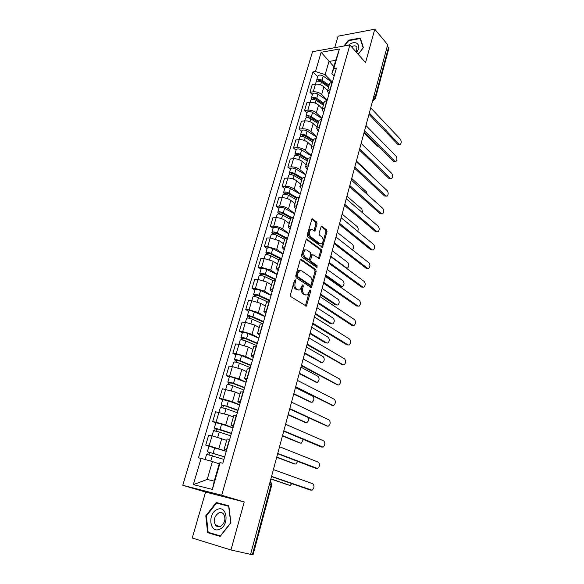 <?xml version="1.0" encoding="UTF-8"?>
<svg xmlns="http://www.w3.org/2000/svg" width="584" height="584" viewBox="0 0 584 584"><rect width="100%" height="100%" fill="white"/><g stroke="black" fill="none" stroke-linecap="round" stroke-linejoin="round"><path stroke-width="0.88" d="M295.314 279.824L294.467 280.378L290.438 294.767L290.898 296.665L306.337 306.147L310.768 291.219L310.053 289.898L307.315 294.957L305.425 294.847L304.213 294.051C302.702 292.767 302.227 290.774 302.782 288.08L303.293 286.248L302.979 284.934L302.548 284.912L299.789 289.985L297.825 289.876L296.577 289.065C295.037 287.751 294.548 285.729 295.117 283.006L295.635 281.152L295.314 279.824M317.076 223.884L316.645 222L312.017 218.817L307.242 234.812L307.68 236.717L322.434 247.361L327.033 231.651L326.617 229.797L321.339 226.088L319.068 233.257L319.492 235.126L321.828 236.907C323.624 239.425 323.543 241.754 321.58 243.893L319.952 243.732L310.651 236.746C308.79 234.206 308.856 231.848 310.849 229.665L312.571 229.833L314.776 231.096L317.076 223.884L315.937 223.906L315.506 222.022L311.732 219.08M349.882 44.953L365.555 62.612L374.782 29.2L387.688 44.749L250.58 554.369L230.972 549.96L244.221 501.963L221.701 495.239L349.882 44.953L312.535 51.684L182.763 485.297L205.597 492.056L192.238 538.017L230.972 549.96M301.322 259.413L300.68 259.369L300.132 260.165L295.723 275.911L296.176 277.809L311.396 287.664L316.17 271.429L315.74 269.582L301.322 259.413L300.621 259.406M301.526 255.201L306.396 238.936L321.222 249.536L321.638 251.39L319.346 258.639L312.411 254.383L310.673 259.522L311.111 261.398L317.09 265.662L317.017 267.508L301.972 257.099L301.526 255.201M374.782 29.2L338.07 36.179L334.727 47.684M387.382 45.88L388.856 48.348L375.439 98.382L375.111 97.404L388.557 47.289M269.516 483.983L271.823 484.815L253.054 554.793L252.376 554.683L271.202 484.552L270.261 481.231M250.609 554.282L252.376 554.683M226.563 450.279L224.132 449.176L226.789 449.505M226.672 440.373L212.058 435.788L209.101 445.826L226.285 451.257M209.101 445.826L205.729 445.125L208.955 446.293M229.731 439.263L227.059 439.022M230.709 435.876L219.277 431.999L213.547 430.693L212.05 435.788L208.678 435.124L205.729 445.125M233.403 426.51L231.03 425.247L233.709 425.422M215.854 422.852L212.678 421.597L216.051 422.21L225.709 424.948L233.009 427.86M236.608 415.363L233.907 415.275M233.396 417.071L228.578 415.078L215.584 411.756L212.678 421.597M240.119 403.128L237.819 401.719L240.513 401.755M222.628 399.799L219.511 398.456L222.876 398.981L232.454 401.726L239.63 404.843M243.36 391.864L240.644 391.922M240.002 394.149L235.272 392.017L222.373 388.783L219.511 398.456M246.725 380.14L244.492 378.585L247.207 378.483M229.3 377.133L226.234 375.694L229.6 376.14L239.082 378.885L246.134 382.213M250.003 368.752L247.266 368.964M246.506 371.599L241.856 369.336L232.41 366.591L229.045 366.175L226.234 375.694M253.23 357.532L251.054 355.839L253.784 355.598M235.863 354.824L232.848 353.305L236.206 353.678L245.608 356.415L252.536 359.941M256.537 346.027L253.784 346.378M252.908 349.414L248.339 347.02L238.973 344.275L235.615 343.947L232.848 353.305M259.624 335.289L257.507 333.464L260.252 333.092M242.316 332.88L239.352 331.281L242.71 331.573L252.025 334.311L258.836 338.026M262.961 323.682L260.194 324.164M259.201 327.587L254.712 325.069L245.426 322.324L242.075 322.069L239.352 331.281M265.917 313.404L263.858 311.447L266.618 310.951M248.667 311.279L245.754 309.608L249.105 309.819L258.34 312.564L265.034 316.462M269.282 301.694L266.494 302.308M265.399 306.111L260.982 303.468L251.777 300.724L248.434 300.541L245.754 309.608M272.1 291.876L270.107 289.795L272.881 289.175M254.916 290.029L252.054 288.277L255.398 288.423L264.552 291.161L271.137 295.241M275.495 280.064L272.699 280.809M271.494 284.97L267.158 282.211L258.033 279.466L254.697 279.356L252.054 288.277M278.196 270.684L276.254 268.487L279.043 267.742M261.07 269.107L258.259 267.282L261.596 267.355L270.669 270.1L277.137 274.349M281.619 258.785L278.802 259.646M277.495 264.158L273.232 261.289L264.187 258.551L260.851 258.5L258.259 267.282M284.189 249.828L282.298 247.514L285.101 246.66M267.129 248.514L264.362 246.623L267.691 246.631L276.692 249.368L283.05 253.784M287.635 237.841L284.809 238.819M283.408 243.674L279.21 240.696L270.246 237.958L266.917 237.98L264.362 246.623M290.095 229.3L288.255 226.869L291.066 225.906M273.093 228.242L270.37 226.278L273.692 226.22C276.991 226.337 279.962 227.256 282.619 228.957L288.876 233.534M293.562 217.226L290.722 218.321M289.226 223.504L285.101 220.423C282.459 218.693 279.495 217.781 276.203 217.679L272.889 217.766L270.37 226.278M295.898 209.094L294.117 206.553L296.935 205.48M278.962 208.276L276.29 206.254L279.605 206.13C282.89 206.196 285.839 207.108 288.452 208.868L294.606 213.598M299.395 196.939L296.541 198.144M294.957 203.641L290.898 200.458C288.299 198.677 285.357 197.764 282.079 197.721L278.765 197.867L276.29 206.254M301.621 189.194L299.884 186.552L302.716 185.376M284.744 188.617L282.116 186.53L285.423 186.347C288.7 186.362 291.628 187.274 294.197 189.085L300.249 193.961M305.14 176.967L302.271 178.281M300.599 184.084L296.606 180.799C294.044 178.974 291.131 178.062 287.861 178.062L284.554 178.273L282.116 186.53M307.25 169.601L305.563 166.856L308.41 165.579M290.438 169.258L287.854 167.104L291.153 166.863C294.416 166.827 297.322 167.739 299.855 169.601L305.812 174.623M310.79 157.3L307.914 158.717M306.155 164.819L302.227 161.447C299.702 159.563 296.811 158.651 293.548 158.709L290.255 158.979L287.854 167.104M312.798 150.307L311.162 147.46L314.01 146.088M296.051 150.19L293.504 147.978L296.796 147.672C300.052 147.591 302.928 148.504 305.432 150.409L311.287 155.57M316.36 137.933L313.469 139.452M311.63 145.847L307.761 142.379C305.279 140.452 302.41 139.54 299.161 139.642L295.869 139.97L293.504 147.978M318.265 131.298L316.667 128.363L319.528 126.896M301.578 131.4L299.066 129.13L302.359 128.772C305.6 128.648 308.454 129.553 310.914 131.502L316.681 136.802M321.835 118.866L318.944 120.479M317.017 127.151L313.214 123.596C310.768 121.625 307.921 120.713 304.68 120.866L301.395 121.246L299.066 129.13M323.646 112.581L322.098 109.551L324.967 107.996M307.016 112.895L304.549 110.566L307.834 110.157C311.068 109.982 313.9 110.894 316.324 112.887L321.996 118.311M312.382 94.659L309.958 92.279L313.228 91.812C316.448 91.593 319.258 92.506 321.653 94.535L327.222 100.083L324.332 101.791M322.332 108.733L318.587 105.091C316.178 103.076 313.353 102.171 310.126 102.361L306.848 102.799L304.549 110.566M328.945 94.141L327.442 91.016L330.318 89.374M332.559 81.578L329.646 83.381M327.566 90.586L323.879 86.855C321.507 84.804 318.703 83.899 315.484 84.132L312.214 84.622L309.958 92.279M219.212 463.857L212.415 461.542L207.203 479.435L214.226 481.143L219.431 463.112L220.124 462.616L222.847 463.221L336.428 68.102L333.814 68.525L331.88 73.577L335.712 60.313L328.974 61.451L325.135 74.635L331.953 81.68M220.124 462.616L212.393 489.407L193.333 484.603L201.086 458.382L212.415 461.542M325.135 74.635L315.469 71.489L312.951 71.89L198.48 457.805L201.086 458.382M315.469 71.489L321.149 52.275L339.443 49.012L333.814 68.525M221.701 495.239L182.763 485.297M244.221 501.963L205.597 492.056M216.248 502.488L205.794 515.767L207.619 532.666L220.19 536.411L230.921 522.826L228.797 505.81L216.248 502.488L220.394 503.678L220.124 504.021M358.218 54.349L363.387 47.625L360.313 38.026L348.378 40.23L343.932 46.026M333.88 66.656L321.149 52.275M334.172 75.964L331.88 73.577M317.667 76.686L312.951 71.89M212.393 489.407L214.226 481.143M193.333 484.603L207.203 479.435M335.712 60.313L339.443 49.012M211.831 533.396L220.343 536.221M228.811 505.905L220.394 503.678M206.378 515.928L216.503 503.065L228.665 506.284L230.716 522.768L220.329 535.922L208.152 532.301L206.378 515.928L205.794 515.767M211.861 533.696L207.619 532.666M348.75 40.654L348.378 40.23M294.489 280.305L293.964 282.963C293.394 285.685 293.883 287.7 295.431 289.014L296.577 289.065M298.249 290.095L295.431 289.014M305.804 295.044L303.067 294C301.556 292.715 301.081 290.722 301.636 288.029L302.162 285.445M305.425 305.906L309.651 290.474M310.505 287.416L315.031 271.399L314.601 269.553L300.432 259.581M297.3 275.217L297.614 276.546L310.44 285.196L311.25 284.649L311.768 282.744C312.316 280.101 311.849 278.115 310.381 276.809L301.665 270.815L299.643 270.684L297.84 273.276L297.3 275.217L296.146 275.188L296.46 276.509L297.614 276.546M310.462 285.204L309.301 285.153L296.46 276.509M300.015 270.531L298.49 270.655L296.687 273.246L297.84 273.276M296.146 275.188L296.687 273.246M306.125 239.17L320.083 249.536L321.222 249.536M318.477 258.391L320.507 251.383L320.083 249.536M311.819 254.383L310.739 255.15L309.535 259.508L309.965 261.384L315.959 265.64L317.09 265.662M316.163 267.165L315.959 265.64M306.987 250.047L305.279 249.908C303.213 252.142 303.132 254.529 305.031 257.062L308.396 259.464L309.024 259.515L309.557 258.727L310.768 254.354L310.33 252.478L306.987 250.047M305.454 249.828L304.125 249.901C302.067 252.135 301.986 254.514 303.884 257.055L305.031 257.062M308.462 259.508L307.25 259.449L303.884 257.055M313.907 230.855L315.937 223.906M310.987 229.6L309.702 229.68C307.71 231.863 307.651 234.221 309.505 236.754L310.651 236.746M320.324 243.951L318.813 243.74L309.505 236.754M321.572 247.112L325.901 231.666L325.485 229.819L321.054 226.351M224.643 456.958L207.364 451.717L208.97 446.242L226.256 451.359M224.687 456.812L207.364 451.717M209.094 454.783L209.817 452.323M270.903 478.844L289.503 485.253L290.336 485.231L291.825 483.647M223.942 459.396L206.597 454.308L205.072 459.491M288.357 484.99L270.859 478.989M207.663 454.447L208.335 452.169M310.053 489.969L271.516 476.566M271.56 476.398L312.075 490.217C314.316 488.02 314.594 485.888 312.893 483.815L273.392 469.594M231.373 433.547L214.299 428.138L215.876 422.772M231.439 433.335L220.029 429.437L214.299 428.138M232.979 427.977L221.606 424.035L215.883 422.758M216.043 431.065L216.737 428.707M276.765 457.06L295.059 464.024L295.927 464.01L297.709 461.433M294.037 463.813L276.707 457.279M214.62 430.751L215.24 428.663M237.995 410.516L225.76 406.077L221.117 404.953L222.665 399.675M238.075 410.253L226.818 406.165L221.117 404.953M239.593 404.975L228.373 400.85L222.672 399.653M222.884 407.741L223.541 405.493M282.532 435.606L300.541 443.11L301.446 443.11L303.279 439.482M237.352 412.749L226.088 408.683L220.372 407.479M299.628 442.942L282.459 435.898M221.467 407.457L222.029 405.544M219.555 529.265C229.753 525.41 227.139 504.598 217.255 509.482C207.313 513.241 209.532 533.893 219.555 529.265M220.38 526.41C224.964 523.096 226.037 518.964 223.606 514.008C222.285 512.518 220.679 512.146 218.788 512.891C214.218 516.227 213.16 520.373 215.627 525.323C216.934 526.761 218.511 527.126 220.38 526.41M356.517 52.429C361.934 45.756 356.51 39.478 349.728 44.333L348.575 45.187M356.109 51.976L356.97 47.311C355.926 45.574 354.094 45.384 351.466 46.742M344.596 45.902L348.604 40.683L360.167 38.551L363.146 47.851L358.182 54.305M360.664 39.121L360.167 38.551M315.681 468.317L277.67 453.695M277.736 453.447L317.623 468.521C319.791 466.382 320.039 464.273 318.375 462.207L279.539 446.753M321.222 446.979L283.722 431.189M283.809 430.861L323.083 447.154C325.178 445.066 325.405 442.993 323.777 440.92L285.583 424.269M244.506 387.864L232.439 383.228L228.709 382.805L227.826 382.148L229.351 376.957M244.601 387.535L233.505 383.272C230.549 382.264 228.651 381.885 227.826 382.148M246.098 382.352L235.031 378.045C232.082 377.03 230.191 376.658 229.359 376.935M229.607 384.805L230.242 382.651M288.664 414.676L305.936 422.502L306.877 422.509C308.337 421.524 308.863 419.925 308.447 417.706M243.893 389.995L232.782 385.754C229.819 384.739 227.928 384.36 227.096 384.615L227.088 384.637M305.14 422.371L288.606 415.056M228.198 384.549L228.709 382.805M250.916 365.577L239.009 360.759L235.279 360.438L234.425 359.715L235.921 354.612C236.783 354.225 238.666 354.568 241.579 355.619L252.492 360.087M251.025 365.197L240.075 360.759C237.155 359.722 235.272 359.372 234.425 359.715M236.228 362.241L236.827 360.189M294.117 393.813L311.257 402.194L312.221 402.208C314.199 400.274 314.396 398.288 312.812 396.259L295.453 387.586M250.332 367.613L239.367 363.197C236.44 362.16 234.556 361.81 233.709 362.138L229.6 376.14M310.571 402.091L293.825 394.149M234.819 362.007L235.279 360.438M257.223 343.647L245.47 338.647L241.747 338.428L240.915 337.64L242.389 332.624M257.347 343.209L246.543 338.611C243.652 337.545 241.776 337.224 240.915 337.64M258.792 338.187L248.025 333.552C245.141 332.478 243.265 332.165 242.397 332.595M242.732 340.049L243.309 338.085M299.337 373.161L316.499 382.177L317.492 382.206C319.404 380.308 319.579 378.352 318.032 376.33L300.95 367.168M256.661 345.589L245.842 341.005C242.951 339.946 241.075 339.618 240.214 340.027L240.207 340.056M315.922 382.097L299.205 373.651M241.331 339.837L241.747 338.428M326.682 425.962L289.686 409.034M289.788 408.632L327.544 426.108L328.464 426.108C330.478 424.072 330.697 422.02 329.099 419.954L291.54 402.15M332.055 405.252L295.548 387.228M295.679 386.754L332.807 405.362L333.763 405.376C335.705 403.391 335.902 401.361 334.347 399.303L297.395 380.374M337.348 384.834L301.322 365.759M301.468 365.219L337.997 384.922L338.976 384.951C340.859 383.009 341.034 381.009 339.508 378.95L303.162 358.934M263.428 322.061L251.835 316.893L248.105 316.769L247.302 315.922L248.755 310.995M263.567 321.572L252.908 316.813C250.047 315.725 248.178 315.433 247.302 315.922M264.983 316.63L254.361 311.834C251.514 310.746 249.645 310.454 248.762 310.958M249.134 318.207L249.682 316.346M304.768 352.955L321.667 362.445L322.689 362.489C324.536 360.635 324.697 358.7 323.178 356.678L306.359 347.057M262.26 323.631L252.215 319.171C249.361 318.09 247.485 317.791 246.609 318.273L246.601 318.302M321.193 362.394L304.622 353.51M247.74 318.024L248.105 316.769M342.56 364.715L307.009 344.626M307.177 344.02L343.107 364.781L344.115 364.825C345.932 362.927 346.093 360.948 344.604 358.897L308.841 337.829M269.531 300.826L258.091 295.482L255.412 295.095L255.785 295.526L254.368 295.453L253.587 294.548L255.011 289.701M269.684 300.286L259.165 295.373C256.339 294.256 254.485 293.986 253.587 294.548M271.086 295.416L260.595 290.467C257.778 289.35 255.923 289.087 255.026 289.664M255.434 296.723L255.96 294.942M310.126 333.048L326.763 342.998L327.807 343.056C329.588 341.246 329.734 339.333 328.252 337.311L312.06 327.456M267.268 301.775L258.493 297.687C255.661 296.584 253.799 296.307 252.908 296.862L252.901 296.898M326.376 342.961L325.405 342.874L309.965 333.661M254.04 296.555L254.368 295.453M347.699 344.888L346.735 344.801L312.608 323.821M312.79 323.142L348.152 344.932L349.174 344.991C350.933 343.137 351.079 341.18 349.619 339.129L314.433 317.046M275.538 279.911L264.253 274.414L261.588 274.057L261.946 274.517L260.53 274.48L259.778 273.516L261.179 268.742M275.714 279.327L265.333 274.261C262.537 273.129 260.683 272.881 259.778 273.516M277.086 274.531L266.735 269.443C263.953 268.304 262.099 268.056 261.187 268.706M261.632 275.575L262.128 273.881M315.404 313.433L331.785 323.821L332.851 323.894C334.574 322.127 334.705 320.229 333.252 318.214L317.294 307.929M272.859 280.524L264.661 276.546C261.866 275.414 260.011 275.166 259.106 275.794L259.092 275.831M331.493 323.799L330.427 323.719L315.221 314.097M260.245 275.429L260.53 274.48M352.751 325.339L351.699 325.266L318.127 303.322M318.324 302.585L353.116 325.368L354.159 325.441C355.86 323.631 355.999 321.704 354.568 319.652L319.937 296.584M280.444 258.814L270.312 253.675L267.662 253.354L268.005 253.836L266.596 253.828L265.866 252.806L267.246 248.12M281.641 258.69L271.392 253.485C268.633 252.332 266.786 252.106 265.866 252.806M282.999 253.974L272.779 248.74C270.027 247.579 268.187 247.361 267.26 248.076M267.742 254.755L268.209 253.149M320.609 294.095L336.734 304.914L337.822 305.009C339.486 303.271 339.611 301.402 338.18 299.388L322.127 288.445M278.758 259.792L270.742 255.734C267.976 254.588 266.129 254.354 265.209 255.047L265.194 255.091M336.793 304.95L335.384 304.841L320.412 294.818M266.355 254.631L266.596 253.828M358.065 306.118L356.605 306.001L323.551 283.138M323.77 282.335L358.007 306.082L359.08 306.177C360.722 304.403 360.839 302.497 359.437 300.446L325.361 276.429M285.518 238.133L276.283 233.257L273.641 232.965L273.976 233.476L272.567 233.49L271.859 232.425L273.217 227.811M286.547 237.885L277.363 233.038C274.633 231.863 272.801 231.658 271.859 232.425M288.817 233.739L278.729 228.359C276.006 227.183 274.173 226.986 273.232 227.767M273.743 234.264L274.195 232.739M325.733 275.035L341.618 286.269L342.72 286.379C344.334 284.685 344.443 282.831 343.049 280.824L327.23 269.465M284.634 239.411L276.721 235.25C273.984 234.074 272.144 233.87 271.21 234.629L271.202 234.673M341.735 286.342L340.268 286.218L325.522 275.809M272.37 234.162L272.567 233.49M290.912 217.949L282.16 213.16L279.532 212.897L279.853 213.43L278.444 213.474L277.765 212.357L279.101 207.816M291.628 217.496L283.247 212.904C280.539 211.707 278.714 211.525 277.765 212.357M294.548 213.802L284.591 208.298C281.889 207.101 280.064 206.926 279.115 207.765M279.663 214.094L280.086 212.649M330.792 256.245L346.436 267.888L347.553 268.019C349.115 266.355 349.21 264.523 347.845 262.515L332.267 250.755M290.423 219.35L282.605 215.08C279.904 213.89 278.072 213.7 277.123 214.525L277.115 214.569M346.604 267.998L346.108 268.027M278.291 214.007L278.444 213.474M296.519 198.232L287.941 193.362L285.328 193.136L285.642 193.691L284.24 193.764L283.576 192.596L284.89 188.121M296.928 197.56L289.029 193.078C286.357 191.859 284.539 191.698 283.576 192.596M300.191 194.18L290.358 188.544C287.686 187.325 285.868 187.172 284.904 188.077M285.481 194.231L285.89 192.859M352.386 249.864C353.831 248.193 353.889 246.39 352.568 244.455L337.231 232.308M296.124 199.589L288.408 195.224C285.729 194.012 283.912 193.844 282.948 194.735L282.933 194.779M284.116 194.165L284.24 193.764M302.111 178.843L293.642 173.871L291.036 173.667L291.343 174.251L289.941 174.346L289.299 173.127L290.598 168.732M302.359 178.04L294.73 173.55C292.088 172.316 290.277 172.178 289.299 173.127M305.746 174.842L296.037 169.09C293.394 167.849 291.591 167.718 290.613 168.681M291.219 174.674L291.599 173.375M357.7 231.344C358.466 229.519 358.313 227.95 357.24 226.643L342.122 214.116M301.738 180.127L294.117 175.667C291.467 174.433 289.657 174.295 288.678 175.237L288.664 175.288M307.615 159.746L299.256 154.672L296.665 154.497L296.957 155.103L295.555 155.22L294.942 153.957L296.212 149.628M307.863 158.892L300.344 154.322C297.731 153.074 295.927 152.95 294.942 153.957M311.221 155.804L301.629 149.927C299.015 148.672 297.219 148.555 296.227 149.577M296.869 155.41L297.227 154.183M362.649 212.868L361.839 209.072L346.947 196.18M307.264 160.965L299.738 156.403C297.117 155.154 295.314 155.03 294.329 156.037L294.314 156.089M313.039 140.934L304.782 135.758L302.205 135.619L302.49 136.24L301.089 136.386L300.49 135.079L301.745 130.816M313.301 140.043L305.877 135.379C303.286 134.116 301.49 134.013 300.49 135.079M316.616 137.043L307.14 131.05C304.556 129.779 302.76 129.685 301.76 130.758M302.432 136.43L302.767 135.276M367.307 194.465L366.38 191.742L351.707 178.492M312.71 142.08L305.279 137.43C302.687 136.167 300.891 136.065 299.891 137.123L299.877 137.174M362.949 287.146L361.43 287.021L328.901 263.26M329.135 262.399L362.839 287.072L363.92 287.182C365.511 285.452 365.613 283.561 364.248 281.517L330.697 256.573M367.759 268.443L366.19 268.304L334.172 243.667M334.42 242.754L367.591 268.333L368.694 268.457C370.227 266.764 370.329 264.895 368.986 262.858L335.961 237.016M372.504 249.996L370.891 249.843L339.362 224.373M339.625 223.395L372.285 249.85L373.395 250.003C374.884 248.346 374.972 246.492 373.658 244.455L341.144 217.744M377.176 231.804L375.519 231.644L344.48 205.356M344.757 204.327L376.914 231.629L378.038 231.797C379.476 230.176 379.549 228.344 378.264 226.307L346.254 198.757M381.79 213.868L380.082 213.693L349.524 186.617M349.809 185.537L381.476 213.656L382.608 213.846C384.002 212.262 384.068 210.444 382.805 208.408L351.291 180.047M386.331 196.173L384.586 195.99L354.678 168.323M354.795 167.017L385.973 195.932L387.119 196.144C388.462 194.589 388.521 192.793 387.287 190.756L356.247 161.607M318.389 122.406L310.228 117.128L307.659 117.012L307.936 117.661L307.549 117.705M318.66 121.472L311.323 116.72C308.761 115.442 306.972 115.355 305.965 116.472L306.476 117.764M321.93 118.559L312.571 112.457C310.009 111.172 308.228 111.091 307.213 112.223L307.199 112.281M307.914 117.742L308.228 116.654M371.606 176.032L370.862 174.638L356.401 161.045M318.076 123.48L310.732 118.742C308.169 117.457 306.381 117.377 305.374 118.486L305.359 118.545M390.813 178.726L389.032 178.529L359.7 150.256M359.707 148.767L390.411 178.448L391.565 178.682C392.871 177.156 392.915 175.375 391.711 173.338L361.138 143.438M323.653 104.142L315.594 98.776L313.039 98.681L313.272 99.317M323.938 103.171L316.689 98.338C314.156 97.039 312.374 96.973 311.352 98.148L311.768 99.389M326.85 100.134L317.915 94.133C315.389 92.834 313.608 92.776 312.586 93.958L312.571 94.017M323.361 105.149L316.112 100.331C313.572 99.032 311.79 98.966 310.776 100.127L310.754 100.192M372.957 163.038L359.7 150.322M395.237 161.505L393.412 161.308L364.584 132.378M364.547 130.772L394.791 161.206L395.945 161.454C397.215 159.965 397.251 158.198 396.069 156.162L365.956 125.516M328.843 86.147L320.886 80.687L318.338 80.621L318.47 81.161M329.135 85.14L321.981 80.227C319.47 78.913 317.696 78.862 316.667 80.088L317.002 81.293M331.471 81.804L323.186 76.081C320.682 74.767 318.915 74.723 317.886 75.956L317.864 76.015M328.785 86.344L328.062 85.607M328.573 87.089L321.404 82.183C318.893 80.877 317.119 80.826 316.09 82.037L316.075 82.103M378.505 146.343L377.038 146.109L364.255 133.313M399.587 144.518L397.733 144.306L369.351 114.712M369.314 113.04L399.106 144.19L400.274 144.46C401.5 143 401.529 141.248 400.369 139.218L370.709 107.858M310.126 102.361L307.834 110.157M305.374 118.486L302.359 128.772M299.891 137.123L296.796 147.672M294.329 156.037L291.153 166.863M287.861 178.062L285.423 186.347M282.948 194.735L279.605 206.13M277.123 214.525L273.692 226.22M271.21 234.629L267.691 246.631M265.209 255.047L261.596 267.355M259.106 275.794L255.398 288.423M252.908 296.862L249.105 309.819M246.609 318.273L242.71 331.573M240.214 340.027L236.206 353.678M225.738 389.272L222.876 398.981M218.956 412.333L216.051 422.21M316.09 82.037L313.228 91.812M323.879 86.855L321.653 94.535M318.587 105.091L316.324 112.887M326.974 100.112L324.704 108.025M313.214 123.596L310.914 131.502M321.58 118.895L319.266 126.925M307.761 142.379L305.432 150.409M316.097 137.963L313.747 146.117M302.227 161.447L299.855 169.601M310.527 157.322L308.148 165.6M296.606 180.799L294.197 189.085M304.877 176.981L302.454 185.391M290.898 200.458L288.452 208.868M299.132 196.947L296.672 205.495M285.101 220.423L282.619 228.957M293.299 217.233L290.803 225.913M279.21 240.696L276.692 249.368M287.372 237.841L284.839 246.66M273.232 261.289L270.669 270.1M281.349 258.778L278.772 267.742M267.158 282.211L264.552 291.161M275.232 280.057L272.611 289.16M260.982 303.468L258.34 312.564M269.012 301.68L266.355 310.936M254.712 325.069L252.025 334.311M262.69 323.66L259.989 333.07M248.339 347.02L245.608 356.415M256.267 346.005L253.514 355.568M241.856 369.336L239.082 378.885M249.733 368.723L246.937 378.447M235.272 392.017L232.454 401.726M243.09 391.82L240.25 401.712M228.578 415.078L225.709 424.948M236.338 415.312L233.439 425.378M221.767 438.526L218.847 448.563M229.461 439.212L226.519 449.446M332.296 81.621L330.055 89.41M373.884 96.075L375.111 97.404L372.877 99.798M375.439 98.382L373.519 100.236L372.753 100.273M293.964 282.963L295.117 283.006M296.672 289.832L297.825 289.876M302.147 286.204L303.293 286.248M301.636 288.029L302.782 288.08M303.067 294L304.213 294.051M304.279 294.796L305.425 294.847M309.629 291.168L310.768 291.219M305.782 305.235L306.921 305.293M294.482 281.116L295.635 281.152M314.601 269.553L315.74 269.582M315.031 271.399L316.17 271.429M310.819 286.795L311.966 286.839M309.301 285.153L310.44 285.196M306.293 239.002L307.045 238.995M320.507 251.383L321.638 251.39M318.74 257.851L319.871 257.865M310.739 255.15L311.885 255.164M309.535 259.508L310.673 259.522M309.965 261.384L311.111 261.398M307.25 259.449L308.396 259.464M314.141 230.366L315.28 230.352M318.813 243.74L319.952 243.732M321.222 226.169L321.959 226.154M325.485 229.819L326.617 229.797M325.901 231.666L327.033 231.651M321.813 246.601L322.952 246.601M311.892 218.905L312.666 218.891M315.506 222.022L316.645 222M213.116 453.104L214.722 447.607M210.787 461.09L212.357 455.71M288.116 484.939L289.503 485.253M311.257 490.246L309.819 489.918M220.029 429.437L221.606 424.035M217.759 437.219L219.277 431.999M293.679 463.74L295.059 464.024M226.818 406.165L228.373 400.85M224.621 413.713L226.088 408.683M299.161 442.854L300.541 443.11M316.769 468.543L315.331 468.244M322.193 447.161L320.762 446.899M233.505 383.272L235.031 378.045M231.366 390.601L232.782 385.754M304.563 422.269L305.936 422.502M240.075 360.759L241.579 355.619M238.002 367.869L239.367 363.197M309.885 401.989L311.257 402.194M246.543 338.611L248.025 333.552M244.528 345.509L245.842 341.005M315.134 382.002L316.499 382.177M327.544 426.108L326.113 425.867M332.807 405.362L331.383 405.15M337.997 384.922L336.574 384.739M252.908 316.813L254.361 311.834M250.952 323.507L252.215 319.171M320.302 362.292L321.667 362.445M343.107 364.781L341.691 364.62M259.165 295.373L260.595 290.467M257.274 301.862L258.493 297.687M325.405 342.874L326.763 342.998M348.152 344.932L346.735 344.801M265.333 274.261L266.735 269.443M263.493 280.561L264.661 276.546M330.427 323.719L331.785 323.821M353.116 325.368L351.699 325.266M271.392 253.485L272.779 248.74M269.611 259.595L270.742 255.734M335.384 304.841L336.734 304.914M358.007 306.082L356.605 306.001M277.363 233.038L278.729 228.359M275.633 238.966L276.721 235.25M340.268 286.218L341.618 286.269M283.247 212.904L284.591 208.298M281.568 218.65L282.605 215.08M345.903 267.881L346.436 267.888M289.029 193.078L290.358 188.544M287.408 198.648L288.408 195.224M294.73 173.55L296.037 169.09M293.153 178.959L294.117 175.667M300.344 154.322L301.629 149.927M298.818 159.563L299.738 156.403M305.877 135.379L307.14 131.05M304.395 140.459L305.279 137.43M362.839 287.072L361.43 287.021M367.591 268.333L366.19 268.304M372.285 249.85L370.891 249.843M376.914 231.629L375.519 231.644M381.476 213.656L380.082 213.693M385.973 195.932L384.586 195.99M311.323 116.72L312.571 112.457M309.885 121.647L310.732 118.742M390.411 178.448L389.032 178.529M313.309 99.324L313.608 98.302M316.689 98.338L317.915 94.133M315.294 103.112L316.112 100.331M394.791 161.206L393.412 161.308M318.63 81.176L318.908 80.227M321.981 80.227L323.186 76.081M320.631 84.848L321.404 82.183M377.038 146.109L378.169 146.007M399.106 144.19L397.733 144.306M275.363 462.272L276.225 459.053M281.554 439.248L282.408 436.065M287.649 416.596L288.496 413.45M293.642 394.302L294.482 391.192M299.548 372.373L300.373 369.292M305.359 350.78L306.177 347.728M311.075 329.529L311.885 326.5M316.703 308.615L317.513 305.607M322.244 288.014L323.047 285.029M327.697 267.735L328.5 264.764M333.07 247.755L333.865 244.798M338.362 228.081L339.158 225.139M343.582 208.707L344.37 205.772M348.714 189.61L349.502 186.69M353.773 170.805L354.561 167.893M358.766 152.271L359.547 149.365M363.679 133.999L364.46 131.101M368.519 115.997L369.3 113.106M329.675 83.264L327.442 91.016M227.066 439L224.132 449.176M233.921 415.246L231.03 425.247M240.659 391.886L237.819 401.719M247.28 368.92L244.492 378.585M253.799 346.327L251.054 355.839M260.208 324.105L257.507 333.464M266.516 302.242L263.858 311.447M272.721 280.736L270.107 289.795M278.823 259.573L276.254 268.487M284.831 238.739L282.298 247.514M290.744 218.233L288.255 226.869M296.57 198.049L294.117 206.553M302.3 178.178L299.884 186.552M307.943 158.614L305.563 166.856M313.498 139.35L311.162 147.46M318.974 120.37L316.667 128.363M324.368 101.674L322.098 109.551M270.188 481.501L270.772 481.698L271.823 484.808M305.746 306.111L306.337 306.147M310.834 287.642L311.396 287.664M298.49 270.655L299.643 270.684M318.82 258.632L319.346 258.639M311.272 254.376L312.411 254.383M316.637 267.501L317.017 267.508M304.125 249.901L305.279 249.908M314.243 231.096L314.776 231.096M309.702 229.68L310.849 229.665M321.923 247.361L322.434 247.361M218.942 412.333L220.38 407.464M220.204 526.483L215.627 525.323M225.731 389.272L227.096 384.615M287.846 178.069L288.678 175.237M305.965 116.472L307.213 112.223M311.352 98.148L312.586 93.958M310.119 102.361L310.776 100.127M316.667 80.088L317.886 75.956"/></g></svg>
